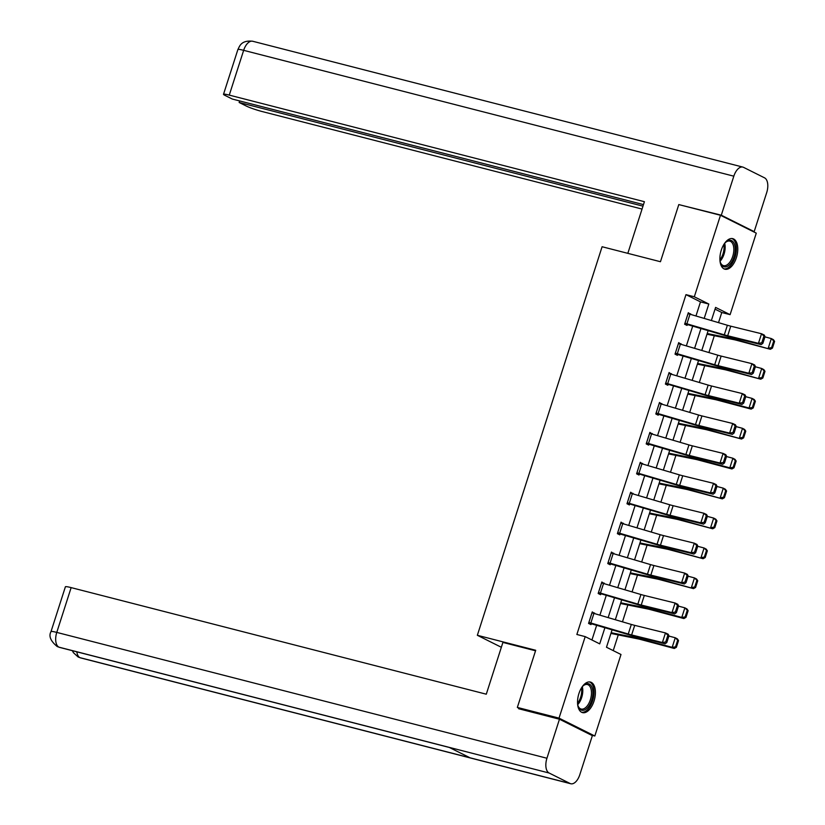 <?xml version="1.0" encoding="UTF-8"?>
<svg xmlns="http://www.w3.org/2000/svg" width="825" height="825" viewBox="0 0 825 825"><rect width="100%" height="100%" fill="white"/><g stroke="black" fill="none" stroke-linecap="round" stroke-linejoin="round"><path stroke-width="1.24" d="M578.923 693.567A15.788 8.302 -75.6 0 1 590.401 682.048A15.788 8.302 -75.6 0 1 594.021 701.106A15.788 8.302 -75.6 0 1 582.543 712.625A15.788 8.302 -75.6 0 1 578.923 693.567M721.287 250.171A15.788 8.302 -75.6 0 1 732.755 238.642A15.788 8.302 -75.6 0 1 736.385 257.699A15.788 8.302 -75.6 0 1 724.907 269.218A15.788 8.302 -75.6 0 1 721.287 250.171M521.369 709.438L517.347 707.427L535.703 650.275L477.345 635.291L602.095 246.737L660.454 261.721L678.8 204.569L720.483 215.273L756.278 233.145L730.104 314.655L715.595 307.405L711.377 320.533M718.513 322.637L721.772 312.51L730.104 314.655M613.222 650.616L618.265 634.899M622.462 621.823L627.866 604.983M632.063 591.907L637.477 575.066M641.675 561.99L647.078 545.15M651.276 532.073L656.679 515.233M660.887 502.147L666.291 485.306M670.488 472.23L675.892 455.39M680.099 442.313L685.503 425.473M689.7 412.397L695.104 395.557M699.311 382.48L704.715 365.64M708.912 352.564L714.316 335.723M612.088 629.784L606.488 647.243L620.998 654.493L594.825 736.003L559.03 718.132L585.203 636.622L599.713 643.871L604.911 627.67M591.236 735.085L594.825 736.003M477.345 635.291L501.353 647.285M721.772 312.51L715.038 309.148M695.96 315.985L700.487 301.888L685.977 294.638L576.861 634.477L585.203 636.622M591.938 639.983L596.671 625.237M599.899 615.172L606.272 595.32M609.51 585.255L615.883 565.393M619.111 555.338L625.484 535.477M628.722 525.412L635.095 505.56M638.323 495.495L644.696 475.643M647.934 465.578L654.308 445.727M657.535 435.662L663.908 415.81M667.147 405.745L673.52 385.883M676.748 375.818L683.121 355.967M686.359 345.902L692.732 326.05M690.577 314.397L688.308 312.716L684.616 324.225L687.039 325.432L687.338 324.472M680.976 344.314L678.707 342.633L675.015 354.142L677.428 355.348L677.738 354.389M671.364 374.241L669.096 372.549L665.404 384.058L667.827 385.265L668.126 384.306L665.538 383.646M661.763 404.157L659.495 402.476L655.803 413.975L658.216 415.192L658.525 414.233M652.152 434.074L649.883 432.393L646.192 443.902L648.615 445.108L648.924 444.149M642.551 463.99L640.283 462.309L636.591 473.818L639.004 475.025L639.313 474.066L636.725 473.395M632.94 493.907L630.671 492.226L626.979 503.735L629.403 504.941L629.712 503.982L627.113 503.322M623.339 523.823L621.07 522.143L617.378 533.651L619.792 534.858L620.101 533.899M613.728 553.75L611.469 552.059L607.767 563.568L610.191 564.774L610.5 563.815M604.127 583.667L601.858 581.986L598.166 593.484L600.579 594.701L600.889 593.742L598.3 593.072M594.516 613.583L592.257 611.903L588.555 623.411L590.978 624.618L591.288 623.659M517.347 707.427L559.03 718.132M685.977 294.638L694.31 296.783L720.483 215.273M704.199 318.419L708.819 304.023L694.31 296.783M608.149 617.605L614.522 597.743M617.75 587.678L624.123 567.827M627.361 557.762L633.734 537.91M636.962 527.845L643.335 507.994M646.573 497.929L652.946 478.077M656.174 468.012L662.547 448.15M665.775 438.096L672.158 418.234M675.386 408.169L681.759 388.317M684.987 378.252L691.371 358.401M694.598 348.336L700.972 328.484M708.149 330.598L701.776 350.45M698.548 360.515L692.165 380.377M688.937 390.431L682.564 410.293M679.336 420.358L672.952 440.21M669.725 450.275L663.352 470.126M660.124 480.191L653.751 500.043M650.512 510.108L644.139 529.959M640.912 540.024L634.538 559.886M631.3 569.941L624.927 589.803M621.699 599.868L615.326 619.719M700.487 301.888L708.819 304.023M688.132 313.263L690.731 313.923M678.532 343.179L681.12 343.839M668.92 373.096L671.519 373.766M659.319 403.012L661.908 403.683M649.718 432.929L652.307 433.599M640.107 462.846L642.696 463.516M630.506 492.772L633.095 493.433M620.895 522.689L623.494 523.349M611.294 552.606L613.882 553.276M601.683 582.522L604.282 583.192M592.082 612.439L594.67 613.109M687.998 313.675L688.04 313.686A7.085 0.681 17.8 0 1 689.989 314.222L727.382 325.256A10.117 0.969 -162.2 0 0 730.754 326.174L761.527 333.743L764.239 335.032L765.033 336.59L763.95 336.084L761.795 342.787L762.877 343.303L765.033 336.59M684.75 323.802L725.319 335.662A15.18 1.454 17.8 0 0 730.393 337.043L761.155 344.623L758.443 343.334L761.527 333.743L763.95 336.084M684.925 323.266L684.956 323.276A7.085 0.681 17.8 0 1 686.916 323.812L724.298 334.847A10.117 0.969 -162.2 0 0 727.681 335.765L758.443 343.334L761.795 342.787M761.155 344.623L762.877 343.303M706.994 334.207A7.085 0.681 -162.2 0 0 708.355 334.517L733.961 339.663A10.117 0.969 17.8 0 1 736.89 340.364L770.354 349.284L734.786 339.24A15.18 1.454 -162.2 0 0 730.373 338.188L707.211 333.527M771.592 347.655L772.437 348.109L774.592 341.395L773.747 340.942L771.592 347.655L768.25 348.16L771.323 338.57L764.95 336.868M773.747 340.942L771.323 338.57L773.438 339.694L774.592 341.395M772.437 348.109L770.354 349.284M724.216 243.901A13.654 7.178 -75.6 0 1 725.876 242.086A13.654 7.178 -75.6 0 1 735.23 249.944A13.654 7.178 -75.6 0 1 729.063 265.155A13.654 7.178 -75.6 0 1 720.534 262.886A13.654 7.178 -75.6 0 1 719.957 260.504M720.38 262.422A12.643 6.652 104.4 0 0 723.525 265.629A12.643 6.652 104.4 0 0 733.827 249.996A12.643 6.652 104.4 0 0 729.816 241.127A12.643 6.652 104.4 0 0 725.515 242.426M723.958 268.857A15.685 8.25 104.4 0 0 736.385 249.398A15.685 8.25 104.4 0 0 731.754 238.507M581.862 687.297A13.654 7.178 -75.6 0 1 583.512 685.493A13.654 7.178 -75.6 0 1 592.876 693.351A13.654 7.178 -75.6 0 1 586.699 708.562A13.654 7.178 -75.6 0 1 578.17 706.293A13.654 7.178 -75.6 0 1 577.593 703.911M578.016 705.818A12.643 6.652 104.4 0 0 581.161 709.036A12.643 6.652 104.4 0 0 591.463 693.402A12.643 6.652 104.4 0 0 587.452 684.533A12.643 6.652 104.4 0 0 583.151 685.833M581.604 712.264A15.685 8.25 104.4 0 0 594.021 692.804A15.685 8.25 104.4 0 0 589.39 681.914M627.825 253.347L644.408 201.702L229.267 95.112A12.138 1.155 -162.2 0 0 223.513 94.297A12.138 1.155 -162.2 0 0 225.07 95.442L232.279 99.041L643.479 204.61M742.861 167.093A12.447 6.538 104.4 0 0 733.817 176.179L243.653 50.335A12.138 1.155 -162.2 0 0 237.889 49.521C239.394 47.097 240.539 39.899 252.697 41.25L742.861 167.093A12.447 6.538 104.4 0 1 743.552 167.351L764.548 177.839A12.447 6.538 104.4 0 1 766.703 192.596L754.174 231.629L752.256 231.134M733.817 176.179L721.287 215.201L754.174 231.629M239.642 100.928L239.147 102.475L246.355 106.074A12.138 1.155 -162.2 0 0 262.164 111.54L642.046 209.065M239.147 102.475L642.984 206.157M721.287 215.201L681.553 205.281M535.538 650.791L502.91 642.417L486.286 694.196L71.146 587.617L56.77 632.404L546.934 758.247L559.463 719.214L518.616 708.727L518.801 708.149M546.934 758.247A12.447 6.538 104.4 0 0 549.099 773.004L449.058 747.326L470.054 757.804L570.085 783.492L549.099 773.004M570.085 783.492A12.447 6.538 104.4 0 0 570.776 783.75A12.447 6.538 104.4 0 0 579.82 774.665L592.36 735.642L559.463 719.214M51.016 631.589C48.51 636.085 50.572 641.066 57.203 646.522L58.936 647.161A12.447 6.538 104.4 0 1 56.77 632.404A12.138 1.155 -162.2 0 0 51.016 631.589L65.392 586.802A12.138 1.155 17.8 0 1 71.146 587.617M76.838 651.833A12.447 6.538 104.4 0 0 79.922 657.649L78.076 656.937L73.384 652.647L72.373 650.688M675.314 353.183L678.428 343.602A7.085 0.681 17.8 0 1 680.388 344.149L717.771 355.173A10.117 0.969 -162.2 0 0 721.153 356.091L751.915 363.67L754.627 364.949L755.432 366.506L754.339 366.001L752.183 372.714L753.277 373.22L755.432 366.506M675.149 353.729L715.718 365.578A15.18 1.454 17.8 0 0 720.782 366.96L751.554 374.54L748.842 373.251L751.915 363.67L754.339 366.001M675.355 353.193A7.085 0.681 17.8 0 1 677.304 353.729L714.697 364.763A10.117 0.969 -162.2 0 0 718.07 365.681L748.842 373.251L752.183 372.714M751.554 374.54L753.277 373.22M668.786 373.508L668.827 373.519A7.085 0.681 17.8 0 1 670.777 374.065L708.17 385.089A10.117 0.969 -162.2 0 0 711.542 386.007L742.314 393.587L745.027 394.866L745.821 396.433L744.738 395.918L742.583 402.631L743.665 403.147L745.821 396.433M668.827 373.519L665.744 383.109A7.085 0.681 17.8 0 1 667.703 383.656L705.086 394.68A10.117 0.969 -162.2 0 0 708.469 395.598L739.231 403.177L741.943 404.456L711.181 396.887A15.18 1.454 17.8 0 1 706.107 395.505L668.167 384.316M742.583 402.631L739.231 403.177L742.314 393.587L744.738 395.918M741.943 404.456L743.665 403.147M697.383 364.124A7.085 0.681 -162.2 0 0 698.744 364.433L724.35 369.579A10.117 0.969 17.8 0 1 727.289 370.281L760.753 379.201L725.175 369.157A15.18 1.454 -162.2 0 0 720.772 368.105L697.599 363.454M761.991 377.572L762.836 378.025L764.992 371.312L764.146 370.858L761.991 377.572L758.639 378.077L761.722 368.486L755.339 366.785M764.146 370.858L761.722 368.486L763.826 369.61L764.992 371.312M762.836 378.025L760.753 379.201M687.782 394.051A7.085 0.681 -162.2 0 0 689.143 394.36L714.749 399.506A10.117 0.969 17.8 0 1 717.688 400.197L751.142 409.118L749.038 407.993L715.574 399.073A15.18 1.454 -162.2 0 0 711.16 398.021L687.998 393.37M752.379 407.488L753.225 407.942L755.38 401.228L754.535 400.785L752.379 407.488L749.038 407.993L752.111 398.403L745.738 396.701M754.535 400.785L752.111 398.403L754.225 399.527L755.38 401.228M753.225 407.942L751.142 409.118M659.185 403.435L659.216 403.435A7.085 0.681 17.8 0 1 661.176 403.982L698.558 415.006A10.117 0.969 -162.2 0 0 701.941 415.934L732.703 423.503L735.426 424.782L736.22 426.35L735.127 425.834L732.971 432.548L734.064 433.063L736.22 426.35M655.937 413.562L696.506 425.422A15.18 1.454 17.8 0 0 701.58 426.803L732.342 434.373L729.63 433.094L732.703 423.503L735.127 425.834M656.102 413.016L656.143 413.026A7.085 0.681 17.8 0 1 658.092 413.573L695.485 424.597A10.117 0.969 -162.2 0 0 698.857 425.514L729.63 433.094L732.971 432.548M732.342 434.373L734.064 433.063M649.584 433.352L649.615 433.362A7.085 0.681 17.8 0 1 651.564 433.898L688.958 444.923A10.117 0.969 -162.2 0 0 692.34 445.851L723.102 453.42L725.814 454.699L726.608 456.266L725.526 455.751L723.37 462.464L724.453 462.98L726.608 456.266M646.326 443.479L686.895 455.338A15.18 1.454 17.8 0 0 691.969 456.72L722.741 464.289L720.019 463.011L723.102 453.42L725.526 455.751M646.501 442.942L646.532 442.942A7.085 0.681 17.8 0 1 648.491 443.489L685.874 454.513A10.117 0.969 -162.2 0 0 689.257 455.441L720.019 463.011L723.37 462.464M722.741 464.289L724.453 462.98M636.9 472.859L640.004 463.279A7.085 0.681 17.8 0 1 641.963 463.815L679.346 474.849A10.117 0.969 -162.2 0 0 682.729 475.767L713.501 483.337L716.213 484.626L717.007 486.183L715.914 485.667L713.769 492.381L714.852 492.896L717.007 486.183M636.931 472.869A7.085 0.681 17.8 0 1 638.88 473.406L676.273 484.44A10.117 0.969 -162.2 0 0 679.656 485.358L710.418 492.927L713.13 494.206L682.368 486.637A15.18 1.454 17.8 0 1 677.294 485.255L639.344 474.076M713.769 492.381L710.418 492.927L713.501 483.337L715.914 485.667M713.13 494.206L714.852 492.896M678.171 423.968A7.085 0.681 -162.2 0 0 679.532 424.277L705.138 429.423A10.117 0.969 17.8 0 1 708.077 430.124L741.541 439.034L705.963 428.99A15.18 1.454 -162.2 0 0 701.559 427.938L678.387 423.287M742.778 437.415L743.624 437.858L745.779 431.145L744.934 430.702L742.778 437.415L739.427 437.91L742.51 428.319L736.127 426.618M744.934 430.702L742.51 428.319L744.614 429.454L745.779 431.145M743.624 437.858L741.541 439.034M668.57 453.884A7.085 0.681 -162.2 0 0 669.931 454.193L695.537 459.339A10.117 0.969 17.8 0 1 698.476 460.041L731.93 468.961L729.826 467.827L696.362 458.917A15.18 1.454 -162.2 0 0 691.948 457.865L668.786 453.203M733.167 467.332L734.013 467.785L736.168 461.072L735.322 460.618L733.167 467.332L729.826 467.827L732.899 458.236L726.526 456.545M735.322 460.618L732.899 458.236L735.013 459.37L736.168 461.072M734.013 467.785L731.93 468.961M658.958 483.801A7.085 0.681 -162.2 0 0 660.32 484.11L685.926 489.256A10.117 0.969 17.8 0 1 688.865 489.957L722.329 498.877L686.751 488.833A15.18 1.454 -162.2 0 0 682.347 487.781L659.175 483.12M723.566 497.248L724.412 497.702L726.567 490.988L725.722 490.535L723.566 497.248L720.215 497.753L723.298 488.163L716.915 486.461M725.722 490.535L723.298 488.163L725.412 489.287L726.567 490.988M724.412 497.702L722.329 498.877M630.372 493.185L630.403 493.195A7.085 0.681 17.8 0 1 632.352 493.732L669.745 504.766A10.117 0.969 -162.2 0 0 673.128 505.684L703.89 513.253L706.602 514.542L707.396 516.099L706.313 515.594L704.158 522.308L705.241 522.813L707.396 516.099M630.403 493.195L627.32 502.786A7.085 0.681 17.8 0 1 629.279 503.322L666.662 514.357A10.117 0.969 -162.2 0 0 670.044 515.274L700.817 522.844L703.529 524.133L672.757 516.553A15.18 1.454 17.8 0 1 667.693 515.171L629.743 503.993M704.158 522.308L700.817 522.844L703.89 513.253L706.313 515.594M703.529 524.133L705.241 522.813M649.357 513.717A7.085 0.681 -162.2 0 0 650.719 514.027L676.325 519.173A10.117 0.969 17.8 0 1 679.264 519.874L712.728 528.794L677.15 518.75A15.18 1.454 -162.2 0 0 672.746 517.698L649.574 513.047M713.955 527.165L714.801 527.618L716.956 520.905L716.11 520.451L713.955 527.165L710.614 527.67L713.687 518.079L707.314 516.378M716.11 520.451L713.687 518.079L715.801 519.203L716.956 520.905M714.801 527.618L712.728 528.794M620.761 523.102L620.792 523.112A7.085 0.681 17.8 0 1 622.751 523.658L660.134 534.683A10.117 0.969 -162.2 0 0 663.517 535.6L694.289 543.18L697.001 544.459L697.795 546.026L696.712 545.511L694.557 552.224L695.64 552.729L697.795 546.026M617.512 533.239L658.082 545.088A15.18 1.454 17.8 0 0 663.156 546.47L693.918 554.049L691.206 552.76L694.289 543.18L696.712 545.511M617.688 532.692L617.719 532.702A7.085 0.681 17.8 0 1 619.668 533.239L657.061 544.273A10.117 0.969 -162.2 0 0 660.443 545.191L691.206 552.76L694.557 552.224M693.918 554.049L695.64 552.729M639.746 543.634A7.085 0.681 -162.2 0 0 641.107 543.953L666.713 549.089A10.117 0.969 17.8 0 1 669.653 549.79L703.117 558.711L667.538 548.666A15.18 1.454 -162.2 0 0 663.135 547.614L639.963 542.963M704.354 557.081L705.2 557.535L707.355 550.822L706.509 550.368L704.354 557.081L701.002 557.587L704.086 547.996L697.702 546.294M706.509 550.368L704.086 547.996L706.2 549.12L707.355 550.822M705.2 557.535L703.117 558.711M608.077 562.609L611.191 553.028A7.085 0.681 17.8 0 1 613.14 553.575L650.533 564.599A10.117 0.969 -162.2 0 0 653.916 565.527L684.678 573.097L687.39 574.375L688.184 575.943L687.101 575.427L684.946 582.141L686.029 582.656L688.184 575.943M607.901 563.155L648.481 575.015A15.18 1.454 17.8 0 0 653.544 576.397L684.317 583.966L681.605 582.687L684.678 573.097L687.101 575.427M608.107 562.619A7.085 0.681 17.8 0 1 610.067 563.166L647.45 574.19A10.117 0.969 -162.2 0 0 650.832 575.107L681.605 582.687L684.946 582.141M684.317 583.966L686.029 582.656M630.145 573.561A7.085 0.681 -162.2 0 0 631.507 573.87L657.113 579.016A10.117 0.969 17.8 0 1 660.052 579.717L693.516 588.627L657.938 578.583A15.18 1.454 -162.2 0 0 653.534 577.531L630.362 572.88M694.743 587.008L695.588 587.452L697.744 580.738L696.898 580.295L694.743 587.008L691.402 587.503L694.475 577.913L688.102 576.211M696.898 580.295L694.475 577.913L696.589 579.037L697.744 580.738M695.588 587.452L693.516 588.627M601.549 582.945L601.58 582.945A7.085 0.681 17.8 0 1 603.539 583.492L640.922 594.516A10.117 0.969 -162.2 0 0 644.304 595.444L675.077 603.013L677.789 604.292L678.583 605.859L677.5 605.344L675.345 612.057L676.428 612.573L678.583 605.859M601.58 582.945L598.507 592.536A7.085 0.681 17.8 0 1 600.456 593.082L637.849 604.106A10.117 0.969 -162.2 0 0 641.231 605.034L671.993 612.604L674.706 613.882L643.943 606.313A15.18 1.454 17.8 0 1 638.87 604.931L600.92 593.742M675.345 612.057L671.993 612.604L675.077 603.013L677.5 605.344M674.706 613.882L676.428 612.573M620.534 603.477A7.085 0.681 -162.2 0 0 621.895 603.787L647.501 608.933A10.117 0.969 17.8 0 1 650.44 609.634L683.904 618.554L681.79 617.42L648.337 608.499A15.18 1.454 -162.2 0 0 643.923 607.447L620.751 602.797M685.142 616.925L685.988 617.368L688.143 610.665L687.297 610.211L685.142 616.925L681.79 617.42L684.874 607.829L678.49 606.127M687.297 610.211L684.874 607.829L686.988 608.963L688.143 610.665M685.988 617.368L683.904 618.554M591.948 612.862L591.979 612.872A7.085 0.681 17.8 0 1 593.928 613.408L631.321 624.442A10.117 0.969 -162.2 0 0 634.703 625.36L665.466 632.93L668.178 634.208L668.972 635.776L667.889 635.26L665.734 641.974L666.817 642.489L668.972 635.776M588.689 622.988L629.269 634.848A15.18 1.454 17.8 0 0 634.332 636.23L665.105 643.799L662.393 642.52L665.466 632.93L667.889 635.26M588.864 622.452L588.895 622.462A7.085 0.681 17.8 0 1 590.855 622.999L628.238 634.023A10.117 0.969 -162.2 0 0 631.62 634.951L662.393 642.52L665.734 641.974M665.105 643.799L666.817 642.489M610.933 633.394A7.085 0.681 -162.2 0 0 612.294 633.703L637.9 638.849A10.117 0.969 17.8 0 1 640.839 639.55L674.303 648.471L672.189 647.336L638.725 638.426A15.18 1.454 -162.2 0 0 634.322 637.374L611.15 632.713M675.541 646.841L676.376 647.295L678.532 640.582L677.696 640.128L675.541 646.841L672.189 647.336L675.262 637.756L668.889 636.054M677.696 640.128L675.262 637.756L677.377 638.88L678.532 640.582M676.376 647.295L674.303 648.471M688.04 313.686L684.956 323.276M727.382 325.256L724.298 334.847M730.754 326.174L727.681 335.765M689.989 314.222L686.916 323.812M734.786 339.24L735.116 338.209M730.373 338.188L730.713 337.126M724.68 243.323A12.643 6.652 -75.6 0 1 725.144 247.768A12.643 6.652 -75.6 0 1 720.081 261.226M719.916 259.844A12.231 6.435 104.4 0 0 724.082 247.665A12.231 6.435 104.4 0 0 723.865 244.458M582.316 686.73A12.643 6.652 -75.6 0 1 582.78 691.175A12.643 6.652 -75.6 0 1 577.717 704.632M577.552 703.251A12.231 6.435 104.4 0 0 581.718 691.072A12.231 6.435 104.4 0 0 581.501 687.854M252.697 41.25A12.447 6.538 104.4 0 0 243.653 50.335L229.267 95.112M57.317 646.573L59.575 647.398A12.447 6.538 104.4 0 1 58.936 647.161L449.058 747.326M470.054 757.804L79.922 657.649A12.447 6.538 104.4 0 0 80.613 657.907L570.776 783.75M717.771 355.173L714.697 364.763M721.153 356.091L718.07 365.681M680.388 344.149L677.304 353.729M708.17 385.089L705.086 394.68M711.542 386.007L708.469 395.598M670.777 374.065L667.703 383.656M725.175 369.157L725.505 368.125M720.772 368.105L721.112 367.043M715.574 399.073L715.904 398.042M711.16 398.021L711.501 396.959M659.216 403.435L656.143 413.026M698.558 415.006L695.485 424.597M701.941 415.934L698.857 425.514M661.176 403.982L658.092 413.573M649.615 433.362L646.532 442.942M688.958 444.923L685.874 454.513M692.34 445.851L689.257 455.441M651.564 433.898L648.491 443.489M679.346 474.849L676.273 484.44M682.729 475.767L679.656 485.358M641.963 463.815L638.88 473.406M705.963 428.99L706.293 427.958M701.559 427.938L701.9 426.886M696.362 458.917L696.692 457.885M691.948 457.865L692.299 456.802M686.751 488.833L687.081 487.802M682.347 487.781L682.688 486.719M669.745 504.766L666.662 514.357M673.128 505.684L670.044 515.274M632.352 493.732L629.279 503.322M677.15 518.75L677.48 517.718M672.746 517.698L673.087 516.636M620.792 523.112L617.719 532.702M660.134 534.683L657.061 544.273M663.517 535.6L660.443 545.191M622.751 523.658L619.668 533.239M667.538 548.666L667.879 547.635M663.135 547.614L663.475 546.552M650.533 564.599L647.45 574.19M653.916 565.527L650.832 575.107M613.14 553.575L610.067 563.166M657.938 578.583L658.268 577.552M653.534 577.531L653.874 576.469M640.922 594.516L637.849 604.106M644.304 595.444L641.231 605.034M603.539 583.492L600.456 593.082M648.337 608.499L648.667 607.478M643.923 607.447L644.263 606.396M591.979 612.872L588.895 622.462M631.321 624.442L628.238 634.023M634.703 625.36L631.62 634.951M593.928 613.408L590.855 622.999M638.725 638.426L639.055 637.395M634.322 637.374L634.662 636.312M223.513 94.297L237.889 49.521M59.575 647.398L449.347 747.471M78.189 656.999L80.613 657.907"/></g></svg>
